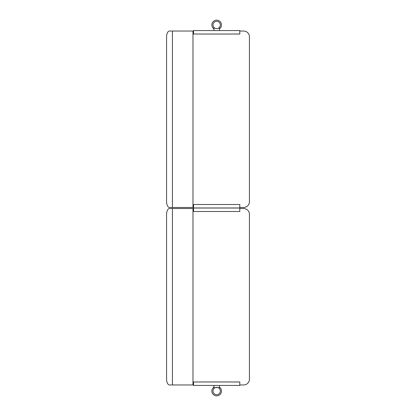 <?xml version="1.0" encoding="UTF-8"?>
<svg xmlns="http://www.w3.org/2000/svg" width="416" height="416" viewBox="0 0 416 416"><rect width="100%" height="100%" fill="white"/><g stroke="black" fill="none" stroke-linecap="round" stroke-linejoin="round"><path stroke-width="0.62" d="M219.367 388.554C219.58 387.223 213.762 387.223 213.975 388.554C213.762 387.223 219.58 387.223 219.367 388.554L219.367 385.44M213.975 388.554L213.975 385.44M219.367 387.036A4.815 4.815 0 0 1 216.668 395.845A4.815 4.815 0 0 1 213.975 387.036M213.008 391.03A3.661 3.661 0 0 0 216.668 394.69A3.661 3.661 0 0 0 220.329 391.03A3.661 3.661 0 0 0 216.668 387.369A3.661 3.661 0 0 0 213.008 391.03M213.975 28.964A4.815 4.815 0 0 1 216.668 20.155A4.815 4.815 0 0 1 219.367 28.964M213.008 24.97A3.661 3.661 0 0 0 216.668 28.631A3.661 3.661 0 0 0 220.329 24.97A3.661 3.661 0 0 0 216.668 21.31A3.661 3.661 0 0 0 213.008 24.97M193.549 381.971L239.788 381.971L239.788 385.44L193.549 385.44L193.549 381.971M193.549 34.029L239.788 34.029L239.788 30.56L193.549 30.56L193.549 34.029M213.975 27.446L213.975 30.56M172.422 208.52L172.422 384.961L169.525 384.961A5.782 2.948 90 0 1 166.577 379.179L166.577 214.302A5.782 2.948 90 0 1 169.525 208.52L193.549 208.52M239.788 208.52L243.641 208.52A5.782 5.782 0 0 1 249.423 214.302L249.423 379.179A5.782 5.782 0 0 1 243.641 384.961L239.788 384.961M172.422 384.961L193.549 384.961M172.422 207.48L169.525 207.48A5.782 2.948 90 0 1 166.577 201.698L166.577 36.821A5.782 2.948 90 0 1 169.525 31.039L172.422 31.039L172.422 207.48L193.549 207.48M172.422 31.039L193.549 31.039M239.788 31.039L243.641 31.039A5.782 5.782 0 0 1 249.423 36.821L249.423 201.698A5.782 5.782 0 0 1 243.641 207.48L239.788 207.48M239.788 211.505L193.549 211.505L193.549 208.036L239.788 208.036L239.788 211.505M239.788 204.495L193.549 204.495L193.549 207.964L239.788 207.964L239.788 204.495M192.972 384.961L192.972 208.52M192.972 31.039L192.972 207.48M219.367 27.446L219.367 30.56"/></g></svg>
